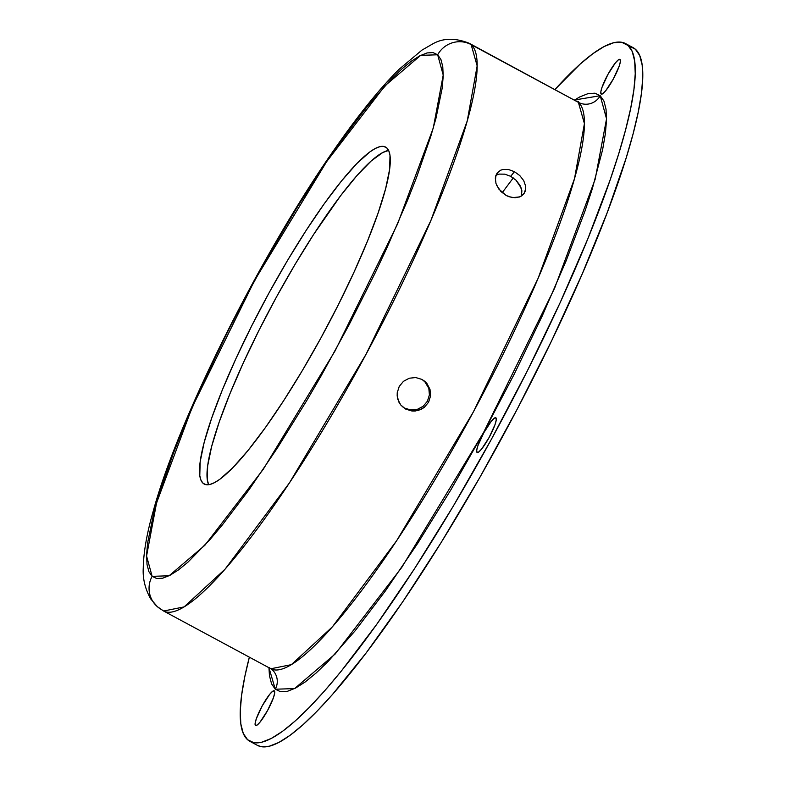 <?xml version="1.0" encoding="UTF-8"?>
<svg xmlns="http://www.w3.org/2000/svg" width="786" height="786" viewBox="0 0 786 786"><rect width="100%" height="100%" fill="white"/><g stroke="black" fill="none" stroke-linecap="round" stroke-linejoin="round"><path stroke-width="1.18" d="M203.073 483.272L206.05 484.687L209.891 484.471L214.539 482.633L219.972 479.185L232.931 467.601L248.268 450.172L265.403 427.574L283.667 400.673L302.374 370.501L320.776 338.216L338.196 305.056L353.946 272.31L367.435 241.223L378.125 212.986L385.621 188.699L389.64 169.275L390.003 155.481L388.815 150.873L386.722 147.847A191.362 33.562 118.3 0 1 322.624 334.846A191.362 33.562 118.3 0 1 204.183 484.048A191.362 33.562 118.3 0 1 203.073 483.272A191.362 33.562 118.3 0 1 267.181 296.273A191.362 33.562 118.3 0 1 385.612 147.07A191.362 33.562 118.3 0 1 386.722 147.847L383.745 146.432L379.903 146.648L375.256 148.485L369.823 151.934L356.864 163.517L341.527 180.947L324.392 203.545L306.127 230.445L287.421 260.618L269.018 292.903L251.599 326.062L235.849 358.809L222.359 389.895L211.67 418.132L204.173 442.42L200.155 461.844L199.791 475.638L200.98 480.246L203.073 483.272M519.438 197.011L512.177 197.581L506.204 195.498L498.815 189.033L495.976 183.472L495.318 177.931L496.929 173.284L500.554 170.238L502.961 169.462L508.552 169.53L514.457 171.682L519.782 175.573L523.712 180.623L525.628 186.115L525.205 191.244L523.663 194.034L521.265 196.127M521.383 196.048L521.875 190.762L519.959 185.27L516.019 180.21L510.694 176.319L514.457 171.682L519.782 175.573L523.712 180.623M397.235 392.715L399.239 386.427L403.454 381.338L409.251 378.223L415.745 377.545L421.974 379.432L426.975 383.588L430.001 389.394L430.571 395.938L428.586 402.226L424.352 407.295L418.525 410.371L411.982 411.019L405.743 409.113L400.742 404.977L397.765 399.219L397.235 392.715L399.239 386.427L403.454 381.338L409.251 378.223L415.745 377.545L421.974 379.432L425 381.534L426.975 383.588L430.001 389.394L430.571 395.938L428.586 402.226L424.352 407.295L421.581 409.123L415.273 411.019L411.982 411.019L405.743 409.113L400.742 404.977L398.974 402.255L397.176 396.006L397.235 392.715M427.417 401.204L428.586 402.226L427.417 401.204L423.182 406.274L427.417 401.204L429.402 394.916L427.417 401.204M402.127 406.49L404.554 408.081L410.793 409.987L417.337 409.359L423.182 406.274M255.44 725.458L257.189 725.036L260.097 722.039L267.574 710.505L273.489 697.595L274.668 693.095L274.373 690.884A19.719 3.458 118.3 0 1 267.761 710.161A19.719 3.458 118.3 0 1 255.558 725.537A19.719 3.458 118.3 0 1 255.44 725.458A19.719 3.458 118.3 0 1 262.052 706.182A19.719 3.458 118.3 0 1 274.255 690.806A19.719 3.458 118.3 0 1 274.373 690.884L272.634 691.307L269.716 694.293L262.239 705.838L256.334 718.738L255.145 723.248L255.44 725.458M477.014 452.402L478.753 451.979L481.671 448.983L489.138 437.448L495.052 424.538L496.231 420.038L495.937 417.828A19.719 3.458 118.3 0 1 489.324 437.104A19.719 3.458 118.3 0 1 477.122 452.481A19.719 3.458 118.3 0 1 477.014 452.402A19.719 3.458 118.3 0 1 483.616 433.125A19.719 3.458 118.3 0 1 495.819 417.749A19.719 3.458 118.3 0 1 495.937 417.828L494.198 418.25L491.279 421.237L483.803 432.781L477.898 445.682L476.709 450.191L477.014 452.402M601.133 94.045L602.872 93.622L605.79 90.636L613.257 79.101L619.172 66.191L620.36 61.691L620.056 59.481A19.719 3.458 118.3 0 1 613.453 78.747A19.719 3.458 118.3 0 1 601.241 94.124A19.719 3.458 118.3 0 1 601.133 94.045A19.719 3.458 118.3 0 1 607.735 74.778A19.719 3.458 118.3 0 1 619.938 59.402A19.719 3.458 118.3 0 1 620.056 59.481L618.317 59.903L615.399 62.89L607.922 74.424L602.017 87.334L600.828 91.834L601.133 94.045M269.009 667.452L270.875 668.758L291.351 664.651L332.321 626.923L396.724 540.601L473.359 411.923L538.135 278.254L574.507 178.648L584.42 123.618L578.388 102.347L471.138 44.605A322.378 56.533 118.3 0 1 363.142 359.654A322.378 56.533 118.3 0 1 163.626 611.017A322.378 56.533 118.3 0 1 161.749 609.71A24.857 24.445 -48.8 0 1 152.13 576.335L146.569 556.036L156.532 503.04L192.206 407.197L254.654 280.337L326.573 161.759L384.963 85.802L420.687 55.354L437.664 54.784A24.857 24.445 -48.8 0 1 471.138 44.605L469.262 43.299A322.378 56.533 118.3 0 1 471.138 44.605L578.388 102.347A16.211 15.946 131.2 0 0 600.219 95.705L606.546 118.804L595.208 179.11L554.621 288.187L483.547 432.555L401.705 567.492L335.249 653.932L294.603 688.585L275.277 689.224A16.211 15.946 131.2 0 0 272.074 669.623A16.211 15.946 -48.8 0 1 275.277 689.224L280.553 691.729L287.332 691.346L295.565 688.084L305.174 681.983L316.051 673.081L328.106 661.488L355.252 630.657L385.562 590.669L417.887 543.067L450.968 489.678L483.547 432.555L514.368 373.89L542.242 315.933L566.097 260.923L585.02 210.972L592.398 188.502L602.626 149.645L605.377 133.64L606.517 120.12L606.035 109.225L603.933 101.06L600.219 95.705L594.953 93.2L588.164 93.583L579.93 96.845L574.586 99.999L600.219 95.705A16.211 15.946 -48.8 0 1 578.388 102.347A322.378 56.533 -61.7 0 0 576.521 101.04L578.604 101.649M496.791 174.875L499.218 174.099L504.799 174.168L510.694 176.319L516.019 180.21L521.197 188.011L521.875 190.762L521.442 195.891M410.793 409.987L407.256 409.241M414.841 409.899L413.22 410.056M424.411 381.033L428.832 388.382L429.402 394.916M427.329 384.796L427.849 385.798M625.577 43.594A396.223 69.482 118.3 0 0 555.004 89.457L580.166 64.088L592.89 53.674L604.129 46.531L613.768 42.709L621.706 42.267L635.373 49.223A396.223 69.482 -61.7 0 0 633.064 47.622L625.577 43.594A396.223 69.482 118.3 0 1 627.876 45.195L632.219 51.463L634.675 61.013L635.245 73.766L633.909 89.584L630.686 108.311L625.607 129.778L618.72 153.781L610.083 180.082L587.938 238.541L560.025 302.915L527.406 370.727L491.348 439.374L453.227 506.223L414.507 568.7L376.681 624.408L341.203 671.195L324.775 690.678L309.438 707.272L295.34 720.85L282.606 731.255L271.366 738.408L261.728 742.22L253.79 742.662L247.619 739.744A396.223 69.482 118.3 0 1 249.359 657.175L244.81 676.618L241.587 695.355L240.251 711.173L240.821 723.916L243.287 733.466L247.619 739.744A396.223 69.482 118.3 0 0 249.928 741.345L257.425 745.374A396.223 69.482 -61.7 0 0 502.647 436.436A396.223 69.482 -61.7 0 0 635.373 49.223L627.876 45.195A396.223 69.482 118.3 0 1 495.151 432.398A396.223 69.482 118.3 0 1 249.928 741.345M272.526 670.153L270.875 668.758A322.378 56.533 -61.7 0 0 470.401 417.395A322.378 56.533 -61.7 0 0 578.388 102.347L469.262 43.299C455.074 37.669 442.734 37.964 432.231 44.183L421.944 50.117L399.082 69.315C379.844 88.366 358.406 114.913 334.738 148.937C261.61 253.013 178.599 418.083 153.28 510.969C146.874 533.262 143.533 552.263 143.258 567.964C142.62 578.427 145.076 588.694 150.598 598.765L157.308 606.635L163.626 611.017L184.101 606.91L225.061 569.182L289.464 482.859L366.099 354.181L430.885 220.512L467.248 120.906L477.161 65.867L471.138 44.605A24.857 24.445 131.2 0 0 437.664 54.784L443.225 75.083L433.263 128.079L397.588 223.922L335.141 350.782L263.222 469.36L204.832 545.317L169.108 575.765L152.13 576.335L148.868 571.618L147.021 564.446L146.599 554.877L147.601 542.998L153.83 512.816L159.008 494.787L173.215 453.758L182.116 431.15L203.083 382.811L227.576 331.879L240.85 306.059L268.841 254.939L297.825 206.148L326.701 161.562L340.751 141.392L367.396 106.257L391.241 79.17L401.833 68.972L411.392 61.161L419.832 55.796L427.073 52.927L433.037 52.593L437.664 54.784L440.926 59.5L442.773 66.672L443.196 76.242L442.204 88.12L435.965 118.303L430.787 136.332L416.58 177.361L407.679 199.968L386.712 248.307L374.853 273.567L348.945 325.06L320.953 376.18L306.52 400.988L277.448 447.902L249.044 489.727L222.399 524.861L210.068 539.481L187.962 562.147L178.402 569.958L169.963 575.323L162.722 578.191L156.758 578.525L152.13 576.335A24.857 24.445 131.2 0 0 157.033 606.389M525.628 186.115L525.716 188.778L524.115 193.425L520.391 196.598L515.135 197.807L509.171 196.805L506.204 195.498L500.928 191.529L496.673 185.329M268.95 667.717L269.46 675.705L271.573 683.869L275.277 689.224L268.95 667.717M257.346 745.334L261.286 746.7L269.225 746.258L278.863 742.436L290.103 735.293L302.836 724.879L316.935 711.31L332.272 694.706L366.06 653.068L402.884 601.575L441.339 542.202L479.941 477.23L517.217 409.152L551.723 340.584L582.131 274.167L607.283 212.456L626.216 157.819L633.103 133.816L638.183 112.349L641.405 93.613L642.742 77.794L642.172 65.051L639.706 55.501L635.373 49.223L630.46 46.58M208.663 484.707L207.288 479.666L207.651 465.872L211.66 446.458L219.156 422.17L229.856 393.933L243.336 362.847L259.095 330.091L276.505 296.941L294.917 264.656L313.614 234.483L340.633 195.685L356.952 175.573L371.169 161.002L382.743 152.523L388.618 150.44A191.362 33.562 -61.7 0 0 272.84 303.691A191.362 33.562 -61.7 0 0 208.663 484.707M502.961 169.462L508.552 169.53L514.457 171.682L510.694 176.319L504.799 174.168L499.218 174.099M495.416 181.094L495.848 175.455L498.511 171.535M513.258 177.921L502.195 192.717M163.626 611.017L270.875 668.758"/></g></svg>
